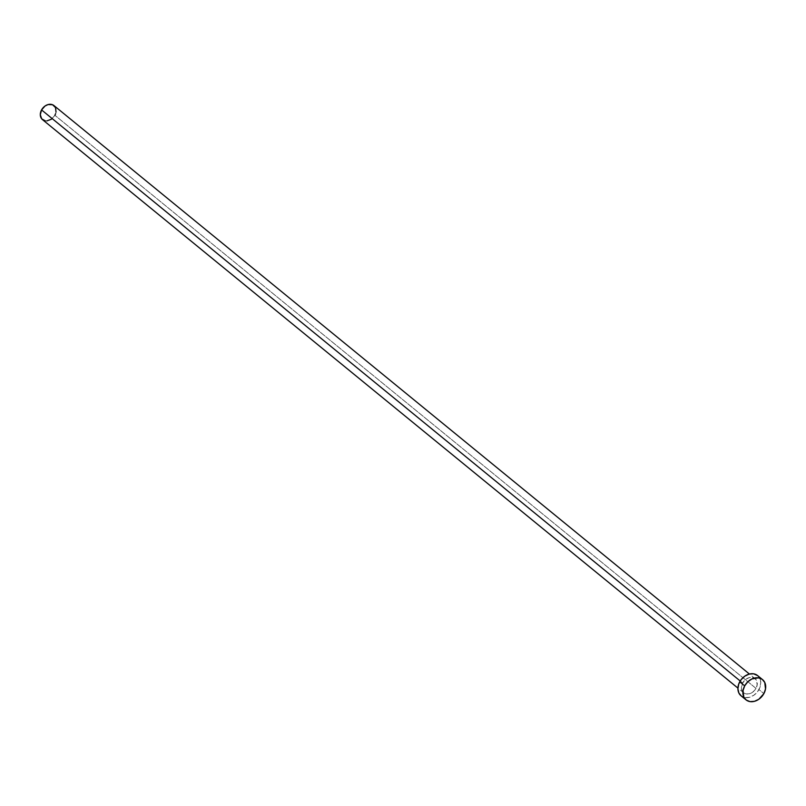 <?xml version="1.0" encoding="UTF-8"?>
<svg xmlns="http://www.w3.org/2000/svg" width="806" height="806" viewBox="0 0 806 806"><rect width="100%" height="100%" fill="white"/><g stroke="black" fill="none" stroke-linecap="round" stroke-linejoin="round"><path stroke-width="0.6" stroke-dasharray="4.03 3.02" d="M42.486 119.631A9.078 7.063 129.3 0 0 54.899 115.298L756.008 688.384A9.078 7.063 -50.7 0 1 743.595 692.727A9.078 7.063 -50.7 0 1 742.669 683.004L741.409 687.83L742.064 690.752L743.827 692.898L746.427 693.946L749.469 693.744L752.492 692.314L755.041 689.876L757.146 685.171L756.612 680.637L754.849 678.491L752.25 677.443L749.207 677.645L746.185 679.075L742.669 683.004L740.22 680.999L742.669 683.004A9.078 7.063 -50.7 0 1 755.081 678.672A9.078 7.063 -50.7 0 1 756.008 688.384L54.899 115.298A9.078 7.063 129.3 0 0 53.972 105.576M757.277 675.317L759.816 678.41L760.753 682.611L759.957 687.286L757.549 691.709L753.882 695.225L749.53 697.291L745.147 697.583L741.087 695.83A13.067 10.176 129.3 0 0 758.94 689.573L763.876 693.613L758.94 689.573A13.067 10.176 129.3 0 0 757.61 675.579M54.899 115.298L51.383 119.228M46.808 120.92L45.317 120.86M56.037 112.074L55.604 113.706M755.081 678.672L749.419 674.038M743.595 692.727L737.923 688.092"/><path stroke-width="1.21" d="M749.419 674.038L53.972 105.576A9.078 7.063 129.3 0 0 41.559 109.918L740.22 680.999L41.559 109.918A9.078 7.063 129.3 0 0 42.486 119.631L737.923 688.092M744.684 685.856A13.067 10.176 -50.7 0 1 762.557 679.619A13.067 10.176 -50.7 0 1 763.876 693.613A13.067 10.176 -50.7 0 1 746.013 699.85A13.067 10.176 -50.7 0 1 744.684 685.856L739.737 681.816L744.684 685.856L747.777 681.805L751.867 678.964L758.476 677.846L762.224 679.357L764.763 682.45L765.519 688.979L763.876 693.613L758.829 699.265L754.466 701.321L750.084 701.623L746.336 700.112L743.807 697.019L743.041 690.5L744.684 685.856M762.557 679.619L757.61 675.579A13.067 10.176 129.3 0 0 739.737 681.816A13.067 10.176 129.3 0 0 741.067 695.81L746.013 699.85M741.399 696.072L738.86 692.979L737.923 688.777L738.719 684.103L741.127 679.68L744.794 676.163L749.147 674.108L753.539 673.806L757.64 675.599M51.383 119.228L46.808 120.92M45.317 120.86L41.711 118.855L40.3 114.744L41.559 109.918L45.076 105.989L48.098 104.558L52.531 104.73L55.503 107.551L56.037 112.074M55.604 113.706L54.899 115.298"/></g></svg>
